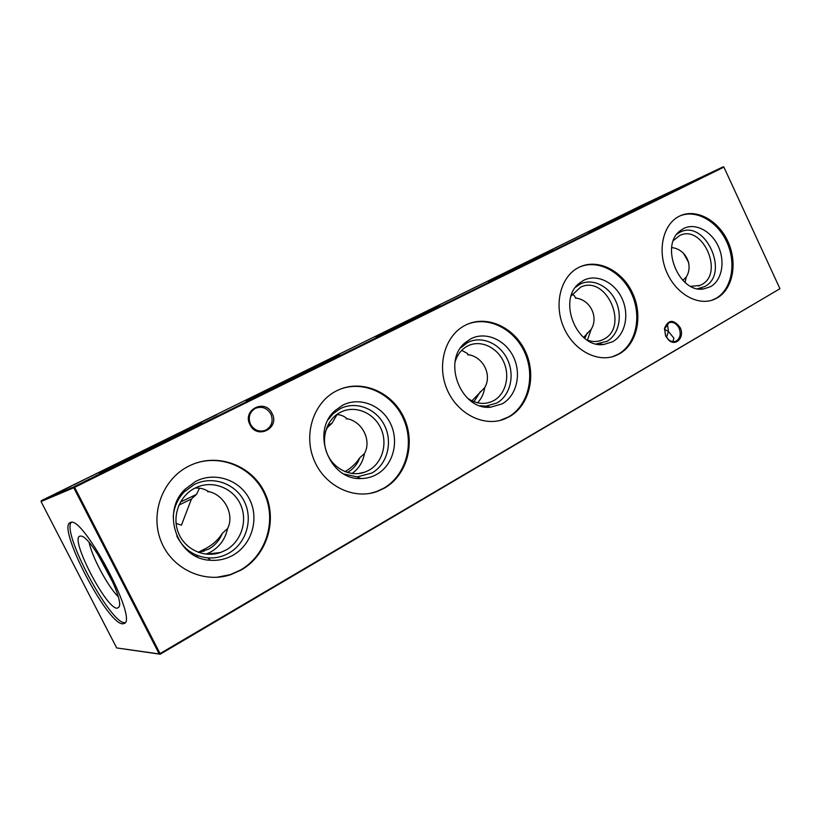<?xml version="1.0" encoding="UTF-8"?>
<svg xmlns="http://www.w3.org/2000/svg" width="821" height="821" viewBox="0 0 821 821"><rect width="100%" height="100%" fill="white"/><g stroke="black" fill="none" stroke-linecap="round" stroke-linejoin="round"><path stroke-width="1.23" d="M676.956 234.129L679.511 232.507C704.716 218.017 730.485 273.66 704.695 286.56L697.655 288.715M673.415 240.522L679.726 235.494C702.571 223.938 724.461 273.311 701.616 284.62L699.954 285.431L690.81 286.334M710.565 286.673L703.638 288.92C679.018 293.569 659.581 245.705 680.127 230.834L683.524 228.577C695.1 222.481 711.243 230.875 718.252 246.238C725.436 261.509 721.967 280.351 710.565 286.673M682.805 280.33L686.212 277.129L685.114 282.496M679.911 215.923C696.444 209.006 718.088 221.68 727.211 242.913C736.54 264.044 731.603 289.536 716.004 298.351L711.879 300.25M717.144 297.972L713.911 299.532C697.665 306.284 675.601 293.62 666.498 271.638C657.19 249.738 663.265 224.143 679.141 216.303L680.055 215.861C696.495 208.175 718.611 220.48 728.073 241.846C737.761 263.11 732.917 289.064 717.144 297.972M575.572 287.237L579.903 284.24C592.033 277.847 608.659 285.739 615.668 300.845C622.862 315.849 618.911 334.722 606.955 341.32L596.22 343.948M571.17 295.95L580.55 287.186C606.185 274.44 629.43 326.43 603.897 339.155L601.783 340.161C597.165 341.967 592.321 341.957 587.261 340.12M612.62 341.741L603.763 344.481C576.814 348.709 557.192 299.901 579.246 283.296L583.567 280.382C596.569 273.537 614.385 282.055 621.908 298.269C629.625 314.392 625.428 334.64 612.62 341.741M583.639 337.452L591.243 329.2L587.405 340.181M587.251 332.895L584.809 338.396M579.965 266.866C598.53 259.159 622.287 272.182 631.975 294.585C641.909 316.875 635.957 344.184 618.47 354.077L612.651 356.653M619.547 353.748L615.432 355.719C597.175 363.087 573.017 349.992 563.442 326.758C553.631 303.626 560.938 276.256 578.692 267.472L579.862 266.907C598.355 258.348 622.657 270.94 632.755 293.497C643.089 315.921 637.24 343.742 619.547 353.748M460.519 348.022L467.631 342.542C481.342 335.327 499.804 343.301 507.368 359.29C515.126 375.176 510.354 395.537 496.838 403.008L486.001 406.138L480.028 405.759M455.08 361.969C457.276 354.662 461.412 349.356 467.477 346.072L468.853 345.415C481.332 339.873 497.362 347.622 503.714 361.938C510.231 376.172 505.777 393.988 493.821 400.576L491.061 401.88C482.964 404.784 475.031 403.48 467.241 397.969M502.195 403.84L490.568 407.206C461.186 410.592 441.729 361.271 465.189 342.696L470.792 338.816C485.529 331.079 505.315 339.689 513.433 356.868C521.756 373.924 516.676 395.804 502.195 403.84M471.921 400.822L484.739 387.604C483.836 393.649 481.434 398.719 477.535 402.813M480.398 391.576L474.004 401.736M467.426 324.244C488.433 315.705 514.582 329.129 524.865 352.825C535.415 376.408 528.211 405.738 508.507 416.914L499.938 420.475M509.502 416.647L504.115 419.182C483.466 427.207 456.917 413.62 446.87 388.99C436.556 364.473 445.382 335.112 465.363 325.219L466.882 324.48C487.818 314.884 514.695 327.774 525.491 351.645C536.554 375.371 529.483 405.328 509.502 416.647M328.246 419.572L333.09 413.774L340.089 408.776C355.739 400.556 376.387 408.571 384.577 425.555C393.002 442.416 387.225 464.532 371.821 473.05L357.125 476.898L344.009 474.035M368.875 470.3L365.16 472.024C351.06 477.442 333.531 469.13 327.148 453.633C320.59 438.209 326.748 419.264 340.274 412.368L342.121 411.495C356.355 405.307 374.119 413.25 380.893 428.449C387.861 443.556 382.453 462.808 368.875 470.3M376.726 474.394C371.841 477.114 366.577 478.499 360.942 478.54C329.283 480.388 310.574 431.384 335.081 410.613L342.603 405.246C359.424 396.43 381.57 405.081 390.375 423.338C399.406 441.452 393.249 465.209 376.726 474.394M344.984 471.654C351.316 467.949 356.222 463.352 359.721 457.851L364.452 453.551C362.913 462.1 358.756 468.75 351.983 473.501M359.721 457.851C357.443 464.152 353.512 468.904 347.93 472.096L347.242 472.455M339.956 389.287C363.908 379.969 392.705 393.926 403.552 419.059C414.667 444.058 405.913 475.616 383.581 488.29L376.316 491.635L370.107 493.359M384.454 488.115L377.188 491.461C353.646 500.153 324.408 485.95 313.93 459.76C303.165 433.683 313.879 402.105 336.477 390.878L338.539 389.893C362.441 379.086 392.335 392.264 403.911 417.602C415.785 442.796 407.195 475.226 384.454 488.115M173.221 517.045C173.939 507.296 177.593 498.932 184.181 491.964L193.961 484.667C211.972 475.205 235.278 483.189 244.217 501.303C253.412 519.272 246.372 543.44 228.659 553.262C222.163 556.843 215.225 558.383 207.826 557.89C193.705 556.32 183.35 549.003 176.761 535.949M225.857 550.111L220.623 552.471C204.439 558.301 185.105 549.577 178.485 533.045C171.681 516.594 179.183 496.161 194.577 488.3L197.173 487.089C213.532 480.182 233.328 488.351 240.543 504.546C247.963 520.647 241.384 541.532 225.857 550.111M232.918 555.263C225.939 559.132 218.478 560.794 210.525 560.261C177.418 559.409 160.506 512.325 185.064 489.275L195.583 481.434C214.958 471.285 239.978 479.916 249.584 499.384C259.457 518.698 251.934 544.682 232.918 555.263M198.23 552.317L206.574 548.069C213.409 544.22 218.663 539.305 222.327 533.311L227.54 528.621C225.365 538.915 219.761 546.704 210.751 551.989L206.02 554.154M222.327 533.311C219.618 540.197 215.071 545.462 208.688 549.105L198.682 552.471M184.458 491.112L182.539 492.138M198.446 555.909L195.634 556.084M195.049 463.424C222.563 453.797 253.987 468.617 265.111 495.309C276.513 521.879 265.758 555.684 240.409 570.092L230.188 574.659L216.549 577.337M241.117 570.041L230.875 574.608C203.844 583.834 171.651 568.83 160.895 540.875C149.833 513.033 162.907 479.012 188.625 466.205L191.519 464.83C219.053 452.628 252.509 466.092 264.937 493.103C277.703 519.95 267.215 555.222 241.117 570.041M601.434 226.627L618.562 218.294L601.434 226.627M196.106 424.765L216.775 414.677L196.106 424.765M266.127 429.937C271.936 426.15 273.516 420.865 270.879 414.061C267.133 407.975 262.053 406.036 255.639 408.253L255.362 408.386C249.481 412.132 247.86 417.448 250.518 424.334C254.223 430.348 259.241 432.308 265.573 430.204L266.127 429.937M272.11 413.476C280.156 428.131 257.076 440.035 249.964 424.652C241.897 409.72 265.255 398.195 272.11 413.476M676.555 340.828C680.332 337.944 681.163 333.706 679.049 328.113C676.442 323.371 673.087 321.565 668.971 322.715L664.61 328.831L665.667 335.83L668.52 339.637C670.87 341.557 673.251 342.09 675.673 341.249L676.555 340.828M680.168 327.61C685.012 336.949 676.001 346.944 668.715 340.151L665.615 336.005L664.466 328.379C668.407 319.369 673.641 319.112 680.168 327.61M664.538 329.334L668.427 331.438L666.519 337.349M653.352 200.95L588.175 232.097L653.352 200.95M553.097 250.333L488.115 281.346L553.097 250.333M440.21 305.946L375.587 336.754L440.21 305.946M326.635 427.936L327.322 427.608L325.465 431.589M312.144 369.04C277.375 386.188 235.904 405.913 247.973 399.591L275.497 385.808C308.337 369.624 348.761 350.362 338.026 356.047L312.144 369.04M178.916 505.11L191.467 498.983L181.441 525.173L176.074 523.439M165.606 441.226C127.542 459.996 88.278 478.653 101.907 471.531L137.712 453.592C173.518 435.961 211.685 417.786 199.431 424.262L165.606 441.226M683.483 253.289L688.706 262.617M683.801 253.607L688.624 262.238M113.37 583.351L97.566 553.888M118.132 596.621C107.705 586.215 92.055 557.018 89.15 542.578M117.218 608.207C106.34 609.459 69.118 537.334 80.068 536.113L81.012 536.103C90.936 535.764 124.792 598.899 119.024 606.976L117.218 608.207M125.049 622.698L124.679 622.698C110.147 623.611 61.554 532.429 71.253 522.392M70.493 522.495L70.103 522.649C56.844 527.38 107.52 624.617 122.709 623.806L124.187 623.508C138.441 619.937 82.654 514.952 70.493 522.495M199.513 488.177L196.496 494.375L191.467 498.983M337.062 414.584L331.889 423.369L327.322 427.608M227.54 528.621C234.734 515.147 224.677 494.981 208.852 491.625L207.764 491.81L208.103 491.297C204.398 488.844 200.016 487.777 194.977 488.095M364.452 453.551C371.769 440.631 362.543 421.686 347.293 418.782L346.298 418.936L346.626 418.453C343.937 415.99 340.633 414.697 336.723 414.574M484.739 387.604C492.087 375.197 483.579 357.33 468.883 354.795L467.97 354.939L467.323 353.42L461.71 350.351M591.243 329.2C598.581 317.286 590.679 300.383 576.516 298.167L575.675 298.29L575.962 297.838M686.212 277.129C693.488 265.665 686.12 249.635 672.461 247.675L671.681 247.778L671.773 246.926M671.681 247.778L672.461 247.675M575.675 298.29L574.423 295.786L572.309 294.144M93.686 475.154L91.008 476.416L93.686 475.154M104.041 470.043L108.988 467.59L104.051 470.053M112.764 465.784L111.42 466.451L112.775 465.794M119.456 462.408L122.893 460.745L119.456 462.408M134.593 455.06L138.564 453.038L134.593 455.06M147.688 448.574L141.982 451.355L147.688 448.574M155.128 444.951L153.825 445.587L155.128 444.951M151.054 446.963L149.206 447.763L151.054 446.963M160.947 443.781L157.601 445.434L160.947 443.781M150.202 449.077L146.815 450.739L150.202 449.077M135.516 456.26L139.939 454.208L135.516 456.26M124.936 461.474L129.01 459.575L124.946 461.484M175.602 434.781L167.792 438.619L175.602 434.781M99.598 474.086L95.41 476.026L99.598 474.086M109.07 469.417L104.103 471.747L109.07 469.417M122.165 462.89L118.696 464.594L122.165 462.89M79.206 482.266L73.264 485.16L79.206 482.266M178.403 435.14L172.482 438.055L178.424 435.161M641.683 205.383L41.368 500.656L74.116 486.72L723.311 166.786L641.683 205.383M71.129 486.176L61.996 490.66L71.15 486.227M84.317 479.762L80.468 481.599L84.317 479.762M117.906 465.066L113.657 467.036L117.906 465.066M104.021 471.829L100.49 473.573L104.021 471.829M90.618 478.51L85.712 480.808L90.628 478.52M163.061 441.021L167.474 438.835L163.061 441.021M132.509 457.79L129.071 459.483L132.509 457.79M141.725 453.264L146.98 450.708L141.746 453.305M156.708 445.957L151.085 448.635L156.708 445.957M169.947 439.307L161.101 443.658L169.947 439.307M152.685 446.049L154.317 445.331L152.685 446.049M159.13 442.878L154.174 445.321L159.141 442.909M139.888 452.35L142.105 451.365L139.888 452.35M127.429 458.477L131.996 456.332L127.429 458.477M114.981 464.676L112.272 465.948L114.981 464.676M110.537 466.79L111.995 466.143L110.548 466.821M100.47 471.736L95.246 474.302L100.49 471.767M89.191 477.299L87.816 477.966L89.191 477.299M672.82 341.608L673.918 338.18L668.427 331.438L667.514 324.541L666.878 324.1M74.619 487.335L160.054 653.578L779.95 288.715L723.896 167.115L74.619 487.335L74.116 486.72L73.767 487.746L41.05 501.559L116.674 647.933L159.192 653.937L73.767 487.746L74.619 487.335M779.95 288.715L160.198 654.214L116.674 647.933M180.456 502.042L196.496 494.375M327.815 425.257L331.889 423.369M41.368 500.656L41.05 501.559M723.896 167.104L723.311 166.786L723.896 167.115M159.192 653.937L160.198 654.214L160.054 653.578L159.192 653.937M74.013 484.79L78.816 482.43L74.023 484.811M162.23 441.4L166.766 439.184L162.209 441.4M137.774 455.275L134.244 456.928L137.774 455.275M146.2 451.098L142.238 453.038L146.22 451.129M142.68 451.006L147.205 448.8L142.69 451.027M133.187 455.686L137.825 453.418L133.187 455.686M131.062 456.784L125.079 459.657L131.062 456.784M122.257 461.094L117.803 463.26L122.144 461.115M103.59 470.248L108.259 467.949L103.6 470.269M208.103 491.297L208.852 491.625M346.626 418.453L347.293 418.782M468.278 354.477L468.883 354.795M575.973 297.849L576.516 298.167M698.23 288.653L703.638 288.92M677.469 233.492L680.127 230.834M699.954 285.431L698.445 285.954M713.911 299.532L712.772 299.911M598.694 343.866L603.763 344.481M575.89 286.96L579.246 283.296M601.783 340.161L599.463 340.92M615.432 355.719L614.354 356.047M486.001 406.138L490.568 407.206M462.397 346.164L465.189 342.696M491.061 401.88L487.264 402.988M504.115 419.182L503.129 419.439M357.125 476.898L360.942 478.54M333.09 413.774L335.081 410.613M365.16 472.024L358.315 473.614M377.188 491.461L376.316 491.635M207.826 557.89L210.525 560.261M184.181 491.964L185.064 489.275M220.623 552.471L206.389 554.185M230.875 574.608L230.188 574.659M668.52 339.637L668.715 340.151M264.362 430.656L265.573 430.204M674.811 341.505L675.673 341.249M198.631 552.461L200.108 551.64M601.27 344.574L602.152 344.286M204.234 551.107L199.975 551.661"/></g></svg>
